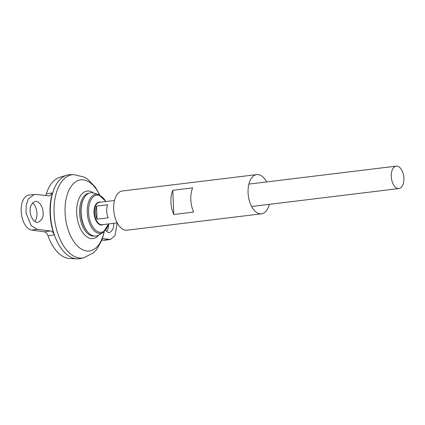 <?xml version="1.0" encoding="UTF-8"?>
<svg xmlns="http://www.w3.org/2000/svg" width="425" height="425" viewBox="0 0 425 425"><rect width="100%" height="100%" fill="white"/><g stroke="black" fill="none" stroke-linecap="round" stroke-linejoin="round"><path stroke-width="0.64" d="M79.108 258.772A42.314 23.301 -96.9 0 1 76.936 258.857A42.314 23.301 -96.9 0 1 75.671 258.735A42.314 23.301 -96.9 0 1 54.262 234.563A42.314 23.301 -96.9 0 1 52.843 192.36A42.314 23.301 -96.9 0 1 66.746 175.212A42.314 23.301 -96.9 0 1 68.877 174.771M45.56 195.542L46.314 193.928L52.636 192.876L49.73 195.941L35.923 194.4L28.884 195.07A17.632 9.711 83.1 0 0 21.25 212.458A17.632 9.711 83.1 0 0 31.721 230.053L44.423 231.853L50.426 230.924L37.331 229.373L31.216 225.707L26.042 212.999L26.191 205.073L28.305 198.953L34.356 194.4M50.426 230.924C52.068 231.205 53.369 232.533 54.32 234.898C49.289 222.286 48.567 204.404 52.636 192.876M54.32 234.898L47.998 235.774C47.101 233.447 45.911 232.135 44.423 231.853M76.936 258.857L69.721 258.522A41.103 22.637 -96.9 0 1 47.998 235.774M46.314 193.928A41.103 22.637 -96.9 0 1 59.824 177.268L66.746 175.212M94.212 236.045A21.574 11.884 -96.9 0 1 92.522 236.018A21.574 11.884 -96.9 0 1 79.714 214.54A21.574 11.884 -96.9 0 1 88.99 193.21M104.29 231.673L102.058 239.87L96.528 249.682L93.447 252.848L83.81 257.789L80.357 258.559A42.314 23.301 -96.9 0 1 75.682 258.735A42.314 23.301 -96.9 0 1 50.469 215.369A42.314 23.301 -96.9 0 1 70.136 174.68L73.674 174.595L84.208 177.076L87.943 179.398L95.561 187.425L99.827 195.032M62.576 250.187A42.298 23.295 -96.9 0 1 54.889 187.074M102.574 238.425L110.303 239.546L104.832 240.215A17.632 9.711 -96.9 0 1 103.397 240.199L102.011 240.003M34.861 221.515A10.577 5.828 83.1 0 0 36.794 211.793A10.577 5.828 83.1 0 0 32.523 202.906M108.619 224.145A10.577 5.828 -96.9 0 1 106.712 231.434M398.034 188.535A11.284 6.216 -96.9 0 1 391.329 177.273A11.284 6.216 -96.9 0 1 396.217 166.143A11.284 6.216 -96.9 0 1 403.75 176.593A11.284 6.216 -96.9 0 1 398.947 188.546A11.284 6.216 -96.9 0 1 398.034 188.535M96.533 206.12L107.637 204.77A11.284 6.216 83.1 0 0 108.162 217.818L97.059 219.167A11.284 6.216 -96.9 0 1 96.533 206.12L97.059 219.167M108.683 223.911L103.068 232.539L98.611 235.137A21.797 12.006 -96.9 0 1 94.164 236.034A21.797 12.006 -96.9 0 1 87.699 231.976A21.797 12.006 -96.9 0 1 83.645 198.719A21.797 12.006 -96.9 0 1 93.479 193.03L98.43 194.485L105.953 201.508M87.699 231.976L87.189 231.381A20.947 11.539 -96.9 0 1 83.295 199.421L83.645 198.719M30.159 211.119C29.622 206.747 31.323 203.506 35.264 201.397C40.428 200.903 43.361 209.435 43.095 212.654C43.632 217.026 41.932 220.267 37.99 222.376C32.826 222.87 29.893 214.333 30.159 211.119M110.303 239.546L115.026 235.609L117.183 222.875M105.676 230.238C106.829 231.869 108.104 232.634 109.501 232.539C112.646 230.679 114.033 227.603 113.666 223.306M269.322 204.34A19.747 10.875 -96.9 0 1 261.487 213.817A19.747 10.875 -96.9 0 1 259.882 213.802A19.747 10.875 -96.9 0 1 248.157 194.097A19.747 10.875 -96.9 0 1 256.711 174.617A19.747 10.875 -96.9 0 1 266.592 181.937M261.487 213.817L127.091 230.196A19.747 10.875 -96.9 0 1 125.492 230.175A19.747 10.875 -96.9 0 1 113.767 210.471A19.747 10.875 -96.9 0 1 122.315 190.99L256.711 174.617M193.657 212.08L173.788 214.503A19.747 10.875 -96.9 0 1 172.816 190.278L192.684 187.855A19.747 10.875 83.1 0 0 193.657 212.08M173.788 214.503L172.816 190.278M98.749 235.057A23.938 13.18 -96.9 0 1 91.014 238.553A23.938 13.18 -96.9 0 1 76.723 208.919A23.938 13.18 -96.9 0 1 93.633 193.077M104.061 231.859A35.812 19.72 -96.9 0 1 86.509 250.936A35.812 19.72 -96.9 0 1 66.374 197.768A35.812 19.72 -96.9 0 1 99.556 194.905M83.81 257.789A41.969 23.109 -96.9 0 1 79.177 257.964A41.969 23.109 -96.9 0 1 54.172 214.954A41.969 23.109 -96.9 0 1 73.674 174.595M117.21 222.87L102.112 224.713A11.284 6.216 -96.9 0 1 101.198 224.703A11.284 6.216 -96.9 0 1 94.499 213.44A11.284 6.216 -96.9 0 1 99.381 202.311L114.484 200.472M103.185 224.581A11.555 6.364 -96.9 0 1 100.927 225.006A11.555 6.364 -96.9 0 1 93.999 212.234A11.555 6.364 -96.9 0 1 100.454 202.183M108.534 223.933A18.705 10.301 -96.9 0 1 99.758 232.273A18.705 10.301 -96.9 0 1 89.064 205.333A18.705 10.301 -96.9 0 1 105.804 201.53M103.068 232.539A19.699 10.848 -96.9 0 1 99.052 233.352A19.699 10.848 -96.9 0 1 87.242 211.416A19.699 10.848 -96.9 0 1 98.43 194.485M37.331 229.373L31.721 230.053M109.007 239.514L103.397 240.199M396.217 166.143L248.875 184.099M398.947 188.546L251.605 206.497"/></g></svg>
